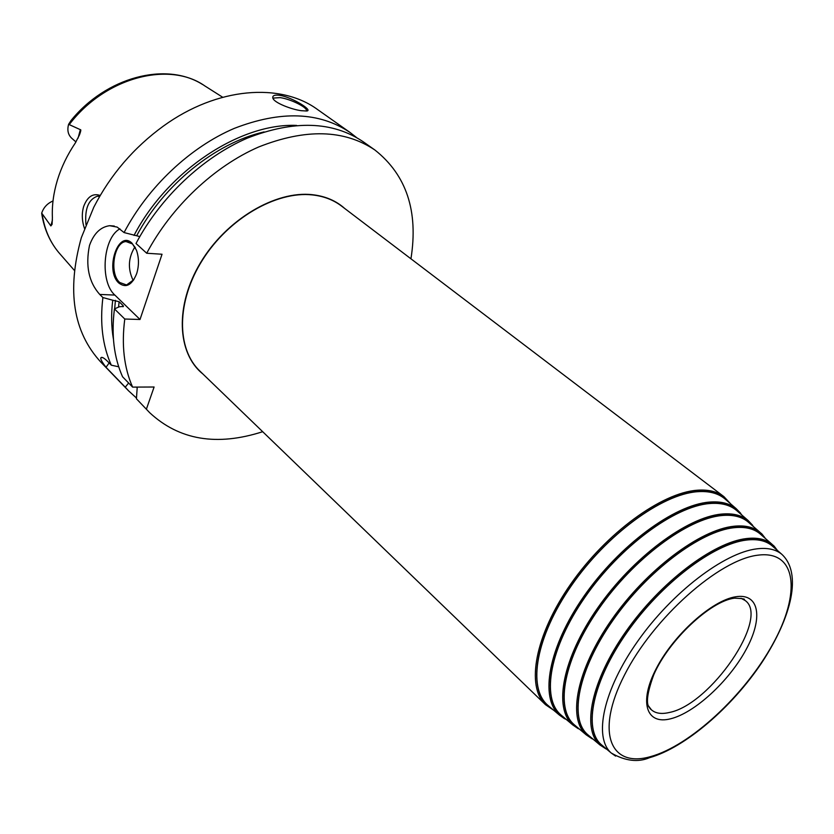 <?xml version="1.0" encoding="UTF-8"?>
<svg xmlns="http://www.w3.org/2000/svg" width="834" height="834" viewBox="0 0 834 834"><rect width="100%" height="100%" fill="white"/><g stroke="black" fill="none" stroke-linecap="round" stroke-linejoin="round"><path stroke-width="1.25" d="M356.399 137.422L350.04 132.47C319.286 111.777 280.693 110.422 234.291 128.384C190.256 147.149 148.056 186.816 124.068 232.571L139.81 236.575M350.04 132.47L317.566 109.546C280.704 82.43 217.226 86.997 163.339 126.122C133.742 147.67 110.547 174.713 93.773 207.259L81.336 237.669C66.605 290.649 73.142 332.161 100.935 362.217L128.551 390.802L136.484 398.047M119.94 228.86C102.947 237.669 99.632 281.777 114.863 295.08L99.726 294.433C88.779 282.153 85.37 265.817 89.499 245.425C93.762 233.551 100.476 226.973 109.629 225.691L117.156 227.088L124.068 232.571M301.314 110.693C292.015 109.598 273.573 102.707 272.791 97.88C272.447 95.503 274.793 94.659 279.838 95.337C292.38 97.265 314.439 111.183 306.245 110.995L301.314 110.693M273.427 99.1L273.74 98.037L280.224 97.63C291.233 99.152 308.945 108.243 306.182 110.995M410.943 258.801C418.501 211.294 406.502 175.036 374.925 150.026L363.186 141.749C332.485 121.097 293.818 119.919 247.166 138.204C202.891 157.282 160.337 197.377 136.015 243.486L146.711 253.244L162.036 254.245L140.018 319.485L124.777 319.026C121.41 344.984 124.016 367.679 132.616 387.112L122.567 376.77C113.914 357.359 111.203 334.726 114.446 308.893L124.777 319.026M136.432 387.091L137.183 387.873M109.139 362.946L106.022 367.283L125.246 387.195L128.634 383.014M125.246 387.195L128.551 390.802M296.623 125.413C240.307 122.942 167.707 170.616 134.024 235.417M113.424 339.094C111.297 326.938 111.068 313.98 112.726 300.219L102.895 297.55C99.788 323.258 102.592 345.808 111.318 365.188L118.73 366.793M149.703 412.715L136.432 398.777L149.703 412.715C179.237 440.102 216.903 446.43 262.7 431.699M374.925 150.026C344.286 129.426 305.536 128.415 258.665 146.982C214.192 166.341 171.304 206.811 146.711 253.244M106.022 367.283C101.581 361.508 99.944 358.266 101.133 357.577C102.196 356.827 104.563 358.307 108.232 362.019L111.318 365.188M99.726 294.433L102.895 297.55M136.432 398.777L137.235 387.091M122.984 306.756L123.109 305.619L123.432 306.432L119.408 306.745L114.446 308.893M123.109 305.619L119.095 301.71L112.726 300.219M146.419 409.108L154.102 387.007L132.616 387.112M564.597 718.762L559.437 715.103C539.431 697.849 548.324 647.372 583.831 596.425C619.151 545.436 674.174 504.904 709.275 502.099C720.649 501.13 729.667 503.361 736.318 508.792L724.683 498.68C717.918 493.165 708.796 490.84 697.307 491.716C661.862 494.249 606.599 534.646 571.332 585.739C535.876 636.801 527.307 687.591 547.667 705.147L548.928 706.21M724.683 498.68L725.924 499.764M578.191 728.676L572.729 724.902C553.255 708.108 562.418 658.391 597.676 607.986C632.745 557.55 687.049 517.184 721.514 514.088C732.711 513.035 741.551 515.151 748.035 520.437L736.245 510.179C729.646 504.799 720.691 502.589 709.39 503.559C674.57 506.384 620.027 546.604 585.009 597.154C549.794 647.674 540.964 697.724 560.802 714.811L562.022 715.853M736.245 510.179L737.454 511.242M592.004 738.736L586.208 734.837C567.256 718.501 576.69 669.546 611.687 619.693C646.506 569.81 700.08 529.621 733.92 526.244C744.929 525.086 753.592 527.088 759.91 532.238L747.962 521.834C741.52 516.59 732.742 514.495 721.629 515.558C687.445 518.665 633.621 558.717 598.854 608.716C563.899 658.693 554.798 707.972 574.105 724.61L575.304 725.622M747.962 521.834L749.14 522.866M606.005 748.911L599.875 744.908C581.454 729.031 591.15 680.846 625.886 631.546C660.445 582.215 713.299 542.225 746.503 538.556C757.314 537.315 765.8 539.191 771.95 544.206L759.837 533.656C753.561 528.537 744.971 526.567 734.035 527.713C700.487 531.112 647.382 570.977 612.875 620.423C578.181 669.848 568.809 718.366 587.595 734.546L588.762 735.525M759.837 533.656L760.983 534.657M615.607 756.104L611.259 753.029C593.297 737.558 603.191 690.083 637.656 641.315C671.943 592.526 724.1 552.754 756.74 548.855C767.384 547.531 775.714 549.325 781.719 554.214L771.877 545.634C765.768 540.661 757.355 538.795 746.618 540.046C713.696 543.726 661.331 583.393 627.074 632.287C592.651 681.149 583.018 728.895 601.283 744.616L602.409 745.565M771.877 545.634L772.993 546.604M114.863 295.08L140.018 319.485M118.908 283.101C104.584 270.706 117.959 229.308 132.022 243.215L136.442 250.169C139.017 257.612 139.122 265.379 136.734 273.469C132.012 285.165 126.08 288.376 118.908 283.101M133.909 279.619L126.559 284.967L119.721 282.497C109.087 273.489 113.862 241.996 126.017 241.568L132.418 243.903L135.483 247.969M133.221 280.568C127.644 269.017 128.196 257.8 134.889 246.947M84.484 228.485C81.899 220.895 81.628 213.567 83.661 206.498C87.382 196.668 92.908 192.988 100.205 195.469M202.62 84.536C165.997 61.226 105.991 77.166 70.963 120.607L68.607 124.329L80.356 129.677C81.138 129.385 80.867 131.084 79.543 134.785L75.258 143.073C67.293 154.884 61.351 167.238 57.4 180.134C53.512 193.019 51.854 205.55 52.396 217.726L52.094 224.336L50.864 225.92L41.7 213.129L41.836 214.348C44.275 229.225 49.946 241.985 58.839 252.629M99.632 196.459L97.38 196.219C88.404 199.472 84.599 208.938 85.965 224.627M75.977 141.968L71.724 138.246C68.054 134.743 67.022 130.104 68.607 124.329M53.011 200.973C47.371 203.381 43.597 207.426 41.7 213.129M118.564 307.11L119.095 301.71M136.745 235.615C163.829 184.616 215.714 142.916 264.076 131.908M114.665 308.788L115.436 300.323M344.723 208.479C336.071 200.744 325.291 196.146 312.375 194.697C275.46 190.465 226.285 219.582 200.608 262.564C174.713 305.473 176.996 353.303 202.85 373.945M312.416 194.927C276.377 190.84 228.558 218.435 202.506 259.989C176.266 301.47 176.339 348.831 199.889 371.088L545.53 704.709C525.754 686.351 535.001 635.101 570.79 584.019C606.401 532.905 661.654 492.748 697.151 490.236C708.264 489.391 717.177 491.528 723.922 496.637L341.44 205.988C333.35 199.858 323.675 196.167 312.416 194.927M551.326 708.243C527.369 693.888 532.78 643.306 568.1 590.243C603.18 537.159 660.82 494.03 697.422 491.476C711.121 490.486 721.41 493.937 728.301 501.828M742.104 515.276L736.318 508.792L740.707 513.317M564.389 717.845C540.964 703.948 546.687 654.137 581.778 601.648C616.628 549.126 673.538 506.175 709.505 503.319C722.995 502.224 733.086 505.529 739.789 513.264M753.686 526.817L748.035 520.437L752.591 525.232M577.618 727.582C554.735 714.144 560.782 665.115 595.622 613.188C630.243 561.24 686.434 518.477 721.754 515.318C735.025 514.109 744.918 517.288 751.434 524.857M765.414 538.514C759.951 531.164 761.974 534.49 759.91 532.238L764.653 537.377M591.045 737.444C568.705 724.465 575.043 676.228 609.654 624.875C644.036 573.5 699.486 530.924 734.16 527.484C747.222 526.16 756.907 529.194 763.235 536.616M777.319 550.377C772.367 543.559 774.004 546.426 771.95 544.206L776.85 549.658M604.65 747.452C582.851 734.931 589.502 687.477 623.863 636.707C657.995 585.916 712.716 543.549 746.743 539.806C759.586 538.368 769.073 541.276 775.193 548.532M650.384 756.667C690.114 745.888 744.689 695.139 772.67 644.317C801.099 593.485 797.096 549.96 757.96 555.173C719.273 559.499 653.356 617.879 624.468 675.081C595.017 732.346 610.311 768.239 650.384 756.667M735.744 596.769C759.628 592.776 763.319 618.348 745.93 649.863C728.864 681.347 694.597 712.934 670.599 718.793C646.381 725.121 638.542 702.353 656.306 668.472C673.716 634.664 712.142 600.261 735.744 596.769M740.978 598.249L745.127 600.49C770.168 617.66 710.453 704.73 669.316 712.486C661.529 714.331 655.566 713.435 651.406 709.807L650.489 709.036C651.907 707.639 640.887 709.703 653.846 674.57C668.816 640.053 710.599 600.939 734.504 598.155C742.218 598.468 745.46 598.979 744.23 599.698L743.553 599.229M648.56 706.044L651.406 709.807L649.915 708.441M74.309 270.32L60.319 254.328C50.666 243.559 44.609 230.163 42.169 214.14M222.688 97.255L204.747 85.871C169.271 60.799 105.167 77.249 69.389 124.402M78.052 138.173L80.356 129.677M52.438 219.988L50.864 225.92M273.364 99.017L272.791 97.88M273.74 98.037L273.406 98.996M102.718 357.588L101.133 357.577M730.688 503.892L723.922 496.637M553.734 710.276L545.53 704.709M566.734 719.825L559.437 715.103L547.667 705.147M579.901 729.51L572.729 724.902L560.802 714.811M593.255 739.32L586.208 734.837L574.105 724.61M606.798 749.266L599.875 744.908L587.595 734.546M781.719 554.214C802.371 573.208 791.737 616.868 762.015 662.332C732.012 707.326 685.141 747.65 649.54 757.689C638.041 762.599 625.281 761.056 611.259 753.029L601.283 744.616M114.3 226.045L109.629 225.691M126.017 241.568L128.603 241.745M99.423 196.407L97.38 196.219"/></g></svg>
